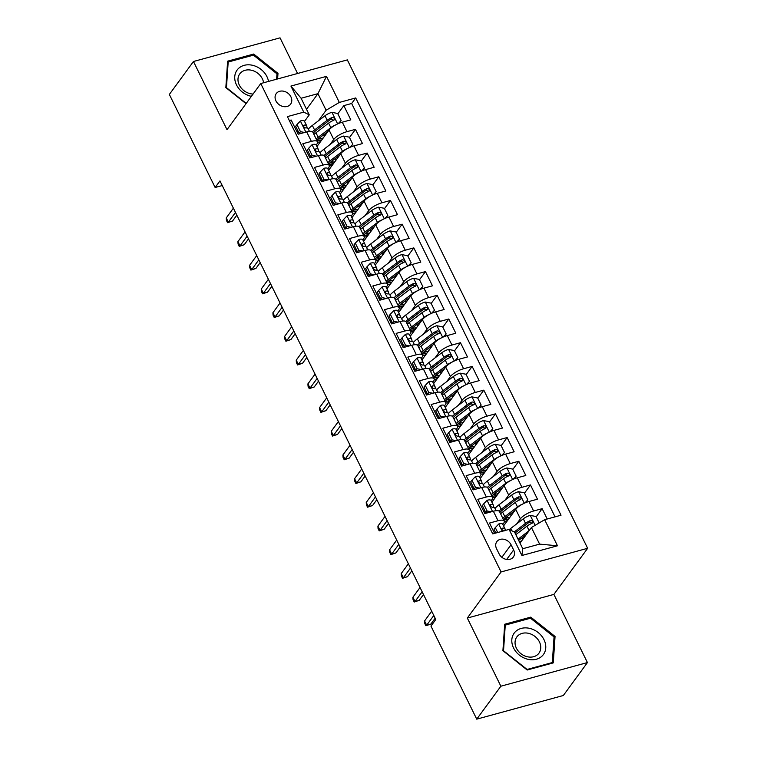 <?xml version="1.0" encoding="UTF-8"?>
<svg xmlns="http://www.w3.org/2000/svg" width="757" height="757" viewBox="0 0 757 757"><rect width="100%" height="100%" fill="white"/><g stroke="black" fill="none" stroke-linecap="round" stroke-linejoin="round"><path stroke-width="1.14" d="M275.945 100.918A8.914 7.229 36.2 0 0 283.127 106.51A8.914 7.229 36.2 0 0 290.622 104.135A8.914 7.229 36.2 0 0 290.915 96.83A8.914 7.229 36.2 0 0 283.733 91.228A8.914 7.229 36.2 0 0 276.239 93.603A8.914 7.229 36.2 0 0 275.945 100.918M297.567 73.495L280.033 37.85L193.461 61.497L169.35 94.436L215.139 187.49L222.246 185.55M587.65 548.295L347.331 59.898L260.758 83.544L501.087 571.942L587.65 548.295L553.887 594.406L467.324 618.053L500.869 686.211L587.432 662.564L553.887 594.406M587.432 662.564L563.322 695.503L476.749 719.15L500.869 686.211M289.306 120.514L291.171 120.013L298.173 134.235L306.708 131.898L311.382 141.389A11.147 3.539 -26.2 0 1 317.524 141.729A11.147 3.539 -26.2 0 1 316.88 144.095L316.171 145.06M311.382 141.389L302.838 143.716L309.84 157.939L318.375 155.611L323.04 165.092A11.147 3.539 -26.2 0 1 329.191 165.442A11.147 3.539 -26.2 0 1 328.547 167.808L327.838 168.773M323.04 165.092L314.505 167.429L321.507 181.652L330.043 179.314L334.708 188.805A11.147 3.539 -26.2 0 1 340.858 189.146A11.147 3.539 -26.2 0 1 340.215 191.512L339.505 192.477M334.708 188.805L326.172 191.133L333.175 205.355L341.71 203.027L346.375 212.509A11.147 3.539 -26.2 0 1 352.516 212.859A11.147 3.539 -26.2 0 1 351.873 215.225L351.172 216.19M346.375 212.509L337.84 214.846L344.832 229.068L353.377 226.731L358.042 236.222A11.147 3.539 -26.2 0 1 364.183 236.572A11.147 3.539 -26.2 0 1 363.54 238.928L362.84 239.893M358.042 236.222L349.507 238.55L356.5 252.772L365.044 250.444L369.709 259.925A11.147 3.539 -26.2 0 1 375.851 260.276A11.147 3.539 -26.2 0 1 375.207 262.641L374.507 263.606M369.709 259.925L361.165 262.263L368.167 276.485L376.712 274.148L381.377 283.638A11.147 3.539 -26.2 0 1 387.518 283.989A11.147 3.539 -26.2 0 1 386.874 286.345L386.174 287.31M381.377 283.638L372.832 285.966L379.834 300.198L388.379 297.861L393.044 307.342A11.147 3.539 -26.2 0 1 399.185 307.692A11.147 3.539 -26.2 0 1 398.542 310.058L397.832 311.023M393.044 307.342L384.499 309.679L391.501 323.901L400.037 321.574L404.711 331.055A11.147 3.539 -26.2 0 1 410.852 331.405A11.147 3.539 -26.2 0 1 410.209 333.771L409.499 334.726M404.711 331.055L396.166 333.383L403.169 347.614L411.704 345.277L416.369 354.759A11.147 3.539 -26.2 0 1 422.52 355.109A11.147 3.539 -26.2 0 1 421.876 357.474L421.166 358.44M416.369 354.759L407.834 357.096L414.836 371.318L423.371 368.99L428.036 378.472A11.147 3.539 -26.2 0 1 434.177 378.822A11.147 3.539 -26.2 0 1 433.543 381.187L432.834 382.143M428.036 378.472L419.501 380.799L426.503 395.031L435.038 392.694L439.703 402.175A11.147 3.539 -26.2 0 1 445.845 402.525A11.147 3.539 -26.2 0 1 445.201 404.891L444.501 405.856M439.703 402.175L431.168 404.512L438.161 418.735L446.706 416.407L451.371 425.888A11.147 3.539 -26.2 0 1 457.512 426.238A11.147 3.539 -26.2 0 1 456.868 428.604L456.168 429.56M451.371 425.888L442.836 428.216L449.828 442.448L458.373 440.11L463.038 449.592A11.147 3.539 -26.2 0 1 469.179 449.942A11.147 3.539 -26.2 0 1 468.536 452.308L467.835 453.273M463.038 449.592L454.493 451.929L461.496 466.151L470.04 463.823L474.705 473.305A11.147 3.539 -26.2 0 1 480.846 473.655A11.147 3.539 -26.2 0 1 480.203 476.021L479.503 476.976M474.705 473.305L466.161 475.633L473.163 489.864L481.698 487.527L486.373 497.008A11.147 3.539 -26.2 0 1 492.514 497.358A11.147 3.539 -26.2 0 1 491.87 499.724L491.161 500.689M486.373 497.008L477.828 499.346L484.83 513.568L493.365 511.24A11.147 3.539 -26.2 0 1 499.516 511.59L504.181 521.071A11.147 3.539 -26.2 0 1 503.537 523.437L502.828 524.393M547.216 518.999L542.135 508.676L536.164 516.842M531.48 523.229L531.121 523.712M503.585 525.926L515.716 509.347A11.147 3.539 -26.2 0 1 528.935 501.522L537.47 499.194L530.468 484.963L524.497 493.129M519.813 499.525L519.463 500.008M491.918 502.213L504.048 485.644A11.147 3.539 153.8 0 1 517.268 477.818L525.803 475.481L518.8 461.259L512.83 469.425M508.146 475.812L507.796 476.295M480.25 478.509L492.381 461.931A11.147 3.539 153.8 0 1 505.6 454.105L514.135 451.778L507.143 437.546L501.162 445.712M496.478 452.109L496.128 452.591M468.583 454.796L480.714 438.227A11.147 3.539 153.8 0 1 493.933 430.402L502.468 428.065L495.475 413.842L489.495 422.009M484.811 428.396L484.461 428.878M456.916 431.093L469.047 414.514A11.147 3.539 153.8 0 1 482.266 406.689L490.81 404.361L483.808 390.129L477.828 398.296M473.144 404.692L472.794 405.175M445.23 407.332A17.695 5.621 153.8 0 0 445.277 407.342L457.379 390.811A11.147 3.539 153.8 0 1 470.599 382.985L479.143 380.648L472.141 366.426L466.161 374.583M461.486 380.979L461.127 381.462M433.581 383.676L445.722 367.098A11.147 3.539 153.8 0 1 458.931 359.272L467.476 356.944L460.474 342.713L454.493 350.879M449.819 357.276L449.459 357.758M421.923 359.963L434.054 343.394A11.147 3.539 153.8 0 1 447.264 335.569L455.809 333.231L448.806 319.009L442.836 327.166M438.152 333.563L437.792 334.045M410.256 336.25L422.387 319.681A11.147 3.539 153.8 0 1 435.606 311.856L444.141 309.518L437.139 295.296L431.168 303.462M426.484 309.859L426.134 310.342M398.589 312.546L410.72 295.978A11.147 3.539 153.8 0 1 423.939 288.143L432.474 285.815L425.472 271.593L419.501 279.749M414.817 286.146L414.467 286.629M386.922 288.833L399.053 272.265A11.147 3.539 153.8 0 1 412.272 264.439L420.807 262.102L413.814 247.88L407.834 256.046M403.15 262.442L402.8 262.925M375.254 265.13L387.385 248.551A11.147 3.539 153.8 0 1 400.604 240.726L409.14 238.398L402.147 224.176L396.166 232.333M391.483 238.729L391.132 239.212M363.587 241.417L375.718 224.848A11.147 3.539 153.8 0 1 388.937 217.022L397.482 214.685L390.48 200.463L384.499 208.629M379.815 215.026L379.465 215.508M351.92 217.713L364.06 201.135A11.147 3.539 153.8 0 1 377.27 193.309L385.815 190.982L378.812 176.76L372.832 184.916M368.157 191.313L367.798 191.795M340.234 193.962A17.695 5.621 153.8 0 0 340.281 193.972L352.393 177.431A11.147 3.539 153.8 0 1 365.603 169.606L374.147 167.269L367.145 153.046L361.174 161.213M356.49 167.609L356.131 168.092M328.595 170.297L340.726 153.718A11.147 3.539 153.8 0 1 353.935 145.893L362.48 143.565L355.478 129.343L349.507 137.5M344.823 143.896L344.463 144.379M309.462 154.229L308.591 155.412M321.129 177.942L320.258 179.125M332.787 201.646L331.926 202.829M344.454 225.359L343.593 226.542M356.121 249.062L355.26 250.245M367.788 272.775L366.927 273.958M379.456 296.489L378.595 297.662M391.123 320.192L390.252 321.375M402.79 343.905L401.92 345.078M414.458 367.609L413.587 368.791M426.115 391.322L425.254 392.495M437.783 415.025L436.921 416.208M449.45 438.738L448.589 439.912M461.117 462.442L460.256 463.625M472.784 486.155L471.923 487.338M484.452 509.858L483.581 511.041M476.749 719.15L430.96 626.096L435.786 619.51L219.965 180.904L215.139 187.49M513.625 549.961L511.051 544.747A8.639 7.002 36.2 0 0 504.096 539.325A8.639 7.002 36.2 0 0 496.829 541.624A8.639 7.002 36.2 0 0 496.554 548.702L499.118 553.916A8.639 7.002 36.2 0 0 506.073 559.338A8.639 7.002 36.2 0 0 513.341 557.038A8.639 7.002 36.2 0 0 513.625 549.961L506.67 559.451M309.263 114.856L303.765 112.14L287.386 116.616L492.712 533.884L509.083 529.408L514.59 532.124L522.756 548.721L539.599 544.122L531.433 527.525L544.652 519.699L561.022 515.224L355.705 97.956L339.325 102.432L326.106 110.257L317.94 93.66L301.097 98.259L309.263 114.856L304.503 121.357M303.765 112.14L290.934 86.061L326.494 76.353L339.325 102.432M544.652 519.699L557.483 545.778L521.914 555.496L509.083 529.408M330.024 144.549L333.723 139.496A11.147 3.539 -26.2 0 1 346.943 131.671L355.478 129.343M309.348 156.936L310.209 155.762M316.899 146.546A17.695 5.621 153.8 0 0 316.946 146.555L329.058 130.015L333.723 139.496M341.691 168.253L345.391 163.209A11.147 3.539 -26.2 0 1 358.61 155.384L367.145 153.046M321.015 180.649L321.876 179.466M353.358 191.966L357.058 186.913A11.147 3.539 -26.2 0 1 370.277 179.087L378.812 176.76M332.673 204.352L333.544 203.179M365.025 215.679L368.725 210.626A11.147 3.539 -26.2 0 1 381.935 202.8L390.48 200.463M344.34 228.065L345.211 226.882M376.693 239.382L380.393 234.329A11.147 3.539 -26.2 0 1 393.602 226.504L402.147 224.176M356.008 251.778L356.878 250.595M388.36 263.095L392.05 258.042A11.147 3.539 -26.2 0 1 405.269 250.217L413.814 247.88M367.675 275.482L368.536 274.299M400.018 286.799L403.718 281.746A11.147 3.539 -26.2 0 1 416.937 273.92L425.472 271.593M379.342 299.195L380.203 298.012M411.685 310.512L415.385 305.459A11.147 3.539 -26.2 0 1 428.604 297.633L437.139 295.296M391.009 322.898L391.871 321.716M423.352 334.216L427.052 329.163A11.147 3.539 -26.2 0 1 440.271 321.337L448.806 319.009M402.677 346.611L403.538 345.429M435.02 357.929L438.719 352.876A11.147 3.539 -26.2 0 1 451.938 345.05L460.474 342.713M414.344 370.315L415.205 369.132M446.687 381.632L450.387 376.579A11.147 3.539 -26.2 0 1 463.596 368.754L472.141 366.426M426.002 394.028L426.872 392.845M458.354 405.345L462.054 400.292A11.147 3.539 -26.2 0 1 475.264 392.467L483.808 390.129M437.669 417.732L438.54 416.549M470.021 429.049L473.712 423.996A11.147 3.539 -26.2 0 1 486.931 416.17L495.475 413.842M449.336 441.445L450.197 440.262M481.689 452.762L485.379 447.709A11.147 3.539 -26.2 0 1 498.598 439.883L507.143 437.546M461.004 465.148L461.865 463.965M493.346 476.465L497.046 471.412A11.147 3.539 -26.2 0 1 510.265 463.587L518.8 461.259M472.671 488.861L473.532 487.678M505.014 500.178L508.713 495.125A11.147 3.539 -26.2 0 1 521.933 487.3L530.468 484.963M484.338 512.565L485.199 511.382M516.681 523.882L520.381 518.829A11.147 3.539 -26.2 0 1 533.6 511.003L542.135 508.676M555.051 516.861L351.655 103.491L343.81 105.63L337.84 113.796M329.058 130.015A11.147 3.539 153.8 0 1 342.278 122.189L350.813 119.852L343.81 105.63M494.576 533.373L489.495 523.049L498.03 520.721A11.147 3.539 -26.2 0 1 504.181 521.071M297.794 130.526L296.924 131.709M520.002 543.138L531.433 527.525M193.461 61.497L227.005 129.655L260.758 83.544M467.324 618.053L501.087 571.942M306.519 109.273L317.94 93.66L326.494 76.353M318.356 120.836L326.106 110.257M333.156 120.193L332.806 120.675M507.199 520.977L506.49 519.529M495.532 497.264L494.823 495.816M492.514 497.358L487.849 487.877A11.147 3.539 153.8 0 0 481.698 487.527M483.874 473.56L483.155 472.113M480.846 473.655L476.181 464.173A11.147 3.539 153.8 0 0 470.04 463.823M472.207 449.847L471.488 448.399M469.179 449.942L464.514 440.46A11.147 3.539 153.8 0 0 458.373 440.11M460.54 426.144L459.821 424.696M457.512 426.238L452.847 416.747A11.147 3.539 153.8 0 0 446.706 416.407M448.873 402.431L448.163 400.983M445.845 402.525L441.18 393.044A11.147 3.539 153.8 0 0 435.038 392.694M437.205 378.727L436.496 377.279M434.177 378.822L429.512 369.331A11.147 3.539 153.8 0 0 423.371 368.99M425.538 355.014L424.828 353.566M422.52 355.109L417.845 345.627A11.147 3.539 153.8 0 0 411.704 345.277M413.871 331.311L413.161 329.863M410.852 331.405L406.187 321.914A11.147 3.539 153.8 0 0 400.037 321.574M402.204 307.597L401.494 306.15M399.185 307.692L394.52 298.211A11.147 3.539 153.8 0 0 388.379 297.861M390.546 283.894L389.827 282.446M387.518 283.989L382.853 274.498A11.147 3.539 153.8 0 0 376.712 274.148M378.878 260.181L378.159 258.733M375.851 260.276L371.185 250.794A11.147 3.539 153.8 0 0 365.044 250.444M367.211 236.477L366.502 235.03M364.183 236.572L359.518 227.081A11.147 3.539 153.8 0 0 353.377 226.731M355.544 212.764L354.834 211.317M352.516 212.859L347.851 203.378A11.147 3.539 153.8 0 0 341.71 203.027M343.877 189.061L343.167 187.613M340.858 189.146L336.184 179.664A11.147 3.539 153.8 0 0 330.043 179.314M332.209 165.348L331.5 163.9M329.191 165.442L324.516 155.961A11.147 3.539 153.8 0 0 318.375 155.611M320.542 141.644L319.833 140.196M351.655 103.491L355.705 97.956M317.524 141.729L312.859 132.248A11.147 3.539 153.8 0 0 306.708 131.898M522.756 548.721L521.914 555.496M539.599 544.122L557.483 545.778M290.934 86.061L301.097 98.259M555.051 636.448L530.761 617.135L504.692 624.251L502.913 650.689L527.203 670.011L553.272 662.886L555.051 636.448L553.982 637.905M277.611 78.946L277.98 73.372L253.69 54.05L227.62 61.175L225.841 87.613L246.034 103.671M529.824 618.403L530.761 617.135M252.762 55.327L253.69 54.05M276.911 74.829L277.98 73.372M497.699 532.521L495.286 527.61L498.797 523.967A7.381 2.347 -26.2 0 1 502.752 524.232L504.966 528.736A7.381 2.347 153.8 0 0 502.648 528.149L502.08 528.481M495.286 527.61L494.028 529.323L495.844 533.032M505.345 530.43L505.023 528.916A7.381 2.347 153.8 0 0 504.966 528.736M501.891 529.19L502.648 528.149C501.465 529.38 501.938 530.326 504.048 530.998M433.799 615.479L426.674 625.216L430.884 624.071L425.888 625.727L426.674 625.216L424.573 620.948L431.708 611.211M430.884 624.071L435.161 618.232M425.888 625.727L424.724 623.361L424.573 620.948M539.164 522.945L535.994 516.492L530.146 515.403A7.381 2.347 153.8 0 0 523.314 518.81L510.682 528.481A21.319 6.766 153.8 0 0 509.347 529.54M529.115 530.685L518.043 539.164M526.323 534.499L518.668 540.366A17.695 5.621 153.8 0 0 518.649 540.375M519.236 541.567A8.781 2.791 -26.2 0 1 521.441 541.16M515.025 533.023A17.695 5.621 -26.2 0 1 515.053 533.013L527.686 523.342A3.766 1.192 -26.2 0 1 529.096 522.444L531.196 522.794M515.829 534.65L526.929 526.153A7.381 2.347 -26.2 0 1 531.887 523.39C533.382 521.743 532.919 520.788 530.487 520.551A7.381 2.347 153.8 0 0 525.528 523.314L514.24 531.953M531.887 523.39L532.616 522.85M513.577 647.992A18.111 14.676 36.2 0 0 536.372 659.243A18.111 14.676 36.2 0 0 543.999 639.684A18.111 14.676 36.2 0 0 521.204 628.424A18.111 14.676 36.2 0 0 513.577 647.992M516.397 648.181A13.711 11.109 36.2 0 0 527.44 656.783A13.711 11.109 36.2 0 0 538.975 653.14A13.711 11.109 36.2 0 0 539.419 641.889A13.711 11.109 36.2 0 0 528.377 633.287A13.711 11.109 36.2 0 0 516.842 636.93A13.711 11.109 36.2 0 0 516.397 648.181M530.515 618.214L554.048 636.93L552.326 662.555L527.071 669.453L503.528 650.736L505.25 625.112L530.515 618.214M551.777 663.293L552.326 662.555M504.569 626.048L505.25 625.112M268.508 81.434A18.111 14.676 36.2 0 0 252.753 65.339A18.111 14.676 36.2 0 0 234.755 76.646A18.111 14.676 36.2 0 0 250.681 96.177A18.111 14.676 36.2 0 0 251.4 96.338M263.597 82.768A13.711 11.109 36.2 0 0 251.627 70.278A13.711 11.109 36.2 0 0 239.78 73.855A13.711 11.109 36.2 0 0 250.056 93.631A13.711 11.109 36.2 0 0 253.084 94.038M227.497 62.973L228.179 62.036L253.444 55.138L276.977 73.855L276.617 79.211M246.243 103.387L226.457 87.661L228.179 62.036M483.619 503.907L482.36 505.619L485.862 512.735L487.12 511.022L483.619 503.907L487.129 500.254A7.381 2.347 -26.2 0 1 491.085 500.519L493.299 505.023A7.381 2.347 153.8 0 0 490.981 504.446L490.413 504.777M487.12 511.022L491.302 511.798M487.073 512.953L485.862 512.735M493.81 507.313L493.356 505.203A7.381 2.347 153.8 0 0 493.299 505.023M490.224 505.487L490.981 504.446C489.798 505.667 490.271 506.613 492.381 507.294A7.381 2.347 -26.2 0 1 494.7 507.871L496.09 510.701M422.141 591.775L415.006 601.512L419.217 600.358L414.221 602.023L415.006 601.512L412.906 597.245L420.04 587.508M419.217 600.358L423.494 594.519M414.221 602.023L413.057 599.648L412.906 597.245M471.952 480.193L470.693 481.906L474.194 489.022L475.453 487.309L471.952 480.193L475.462 476.55A7.381 2.347 -26.2 0 1 479.418 476.815L481.632 481.32A7.381 2.347 153.8 0 0 479.313 480.733L478.746 481.064M475.453 487.309L479.635 488.095M475.405 489.249L474.194 489.022M482.143 483.609L481.698 481.499A7.381 2.347 153.8 0 0 481.632 481.32M478.556 481.774L479.313 480.733C478.14 481.963 478.604 482.909 480.714 483.581A7.381 2.347 -26.2 0 1 483.032 484.158L484.423 486.997M410.474 568.062L403.339 577.799L407.55 576.654L402.554 578.31L403.339 577.799L401.238 573.532L408.373 563.795M407.55 576.654L411.827 570.816M402.554 578.31L401.39 575.945L401.238 573.532M460.284 456.49L459.026 458.203L462.527 465.318L463.786 463.606L460.284 456.49L463.795 452.837A7.381 2.347 -26.2 0 1 467.75 453.102L469.965 457.607A7.381 2.347 153.8 0 0 467.646 457.029L467.078 457.36M463.786 463.606L467.968 464.382M463.738 465.536L462.527 465.318M470.476 459.896L470.031 457.786A7.381 2.347 153.8 0 0 469.965 457.607M466.889 458.07L467.646 457.029C466.473 458.25 466.937 459.196 469.047 459.877A7.381 2.347 -26.2 0 1 471.365 460.455L472.756 463.284M398.807 544.359L391.672 554.096L395.883 552.941L390.886 554.607L391.672 554.096L389.571 549.828L396.706 540.091M395.883 552.941L400.16 547.103M390.886 554.607L389.723 552.232L389.571 549.828M448.617 432.777L447.368 434.49L450.86 441.605L452.118 439.893L448.617 432.777L452.128 429.134A7.381 2.347 -26.2 0 1 456.083 429.399L458.297 433.903A7.381 2.347 153.8 0 0 455.979 433.316L455.411 433.647M452.118 439.893L456.301 440.678M452.071 441.833L450.86 441.605M458.808 436.193L458.363 434.083A7.381 2.347 153.8 0 0 458.297 433.903M455.222 434.357L455.979 433.316C454.806 434.546 455.269 435.493 457.379 436.164A7.381 2.347 -26.2 0 1 459.698 436.742L461.098 439.58M387.139 520.646L380.005 530.383L384.215 529.238L379.219 530.894L380.005 530.383L377.904 526.115L385.039 516.378M384.215 529.238L388.492 523.399M379.219 530.894L378.055 528.528L377.904 526.115M524.847 502.998L527.828 499.904L524.327 492.788L518.479 491.69A7.381 2.347 153.8 0 0 511.647 495.097L499.014 504.768A21.319 6.766 153.8 0 0 494.964 508.401M522.264 504.257A7.381 2.347 153.8 0 0 517.485 506.953L504.843 516.624A21.319 6.766 153.8 0 0 502.809 518.29M514.656 510.786L507.001 516.653A17.695 5.621 153.8 0 0 503.537 519.775M527.828 499.904L525.519 502.705M508.373 519.378A5.157 1.637 153.8 0 0 506.244 519.586A21.319 6.766 153.8 0 1 503.736 520.173M506.963 516.681L507.55 517.864A8.781 2.791 -26.2 0 1 509.783 517.457M500.595 513.785A21.319 6.766 -26.2 0 1 502.629 512.12L515.262 502.449A7.381 2.347 -26.2 0 1 520.22 499.686C521.715 498.03 521.251 497.084 518.819 496.838A7.381 2.347 153.8 0 0 513.861 499.601L501.229 509.272A21.319 6.766 153.8 0 0 499.043 511.079M507.55 517.864A17.695 5.621 -26.2 0 1 504.843 518.46M499.923 512.423A17.695 5.621 -26.2 0 1 503.386 509.3L516.019 499.629A3.766 1.192 -26.2 0 1 517.438 498.74L519.529 499.081M504.294 521.545A17.695 5.621 153.8 0 0 507.076 521.147M520.22 499.686L520.948 499.147M513.18 479.285L516.16 476.191L512.659 469.075L506.812 467.987A7.381 2.347 153.8 0 0 499.98 471.393L487.347 481.064A21.319 6.766 153.8 0 0 483.297 484.698M510.606 480.553A7.381 2.347 153.8 0 0 505.818 483.24L493.176 492.921A21.319 6.766 153.8 0 0 491.142 494.586M502.998 487.082L495.333 492.949A17.695 5.621 153.8 0 0 491.87 496.062M516.16 476.191L513.852 479.001M496.706 495.665A5.157 1.637 153.8 0 0 494.576 495.882A21.319 6.766 153.8 0 1 492.069 496.46M495.296 492.968L495.882 494.151A8.781 2.791 -26.2 0 1 498.115 493.744M488.927 490.082A21.319 6.766 -26.2 0 1 490.962 488.416L503.604 478.736A7.381 2.347 -26.2 0 1 508.553 475.973C510.048 474.327 509.584 473.371 507.152 473.134A7.381 2.347 153.8 0 0 502.203 475.898L489.561 485.568A21.319 6.766 153.8 0 0 487.376 487.366M495.882 494.151A17.695 5.621 -26.2 0 1 493.176 494.747M488.256 488.719A17.695 5.621 -26.2 0 1 491.719 485.597L504.351 475.926A3.766 1.192 -26.2 0 1 505.771 475.027L507.862 475.377M492.627 497.832A17.695 5.621 153.8 0 0 495.409 497.444M508.553 475.973L509.281 475.434M501.513 455.582L504.493 452.478L500.992 445.371L495.144 444.274A7.381 2.347 153.8 0 0 488.312 447.68L475.68 457.351A21.319 6.766 153.8 0 0 471.63 460.985M498.939 456.84A7.381 2.347 153.8 0 0 494.151 459.537L481.518 469.208A21.319 6.766 153.8 0 0 479.484 470.873M491.331 463.369L483.666 469.236A17.695 5.621 153.8 0 0 480.212 472.359M504.493 452.478L502.184 455.288M485.038 471.961A5.157 1.637 153.8 0 0 482.919 472.169A21.319 6.766 153.8 0 1 480.402 472.756M483.638 469.264L484.215 470.447A8.781 2.791 -26.2 0 1 486.448 470.04M477.26 466.369A21.319 6.766 -26.2 0 1 479.295 464.703L491.936 455.033A7.381 2.347 -26.2 0 1 496.885 452.27C498.38 450.614 497.917 449.667 495.494 449.421A7.381 2.347 153.8 0 0 490.536 452.184L477.894 461.855A21.319 6.766 153.8 0 0 475.708 463.663M484.215 470.447A17.695 5.621 -26.2 0 1 481.509 471.043M476.588 465.006A17.695 5.621 -26.2 0 1 480.052 461.884L492.684 452.213A3.766 1.192 -26.2 0 1 494.103 451.323L496.195 451.664M480.969 474.128A17.695 5.621 153.8 0 0 483.742 473.731M496.885 452.27L497.614 451.73M489.845 431.868L492.826 428.774L489.325 421.658L483.477 420.57A7.381 2.347 153.8 0 0 476.655 423.977L464.013 433.647A21.319 6.766 153.8 0 0 459.963 437.281M487.271 433.136A7.381 2.347 153.8 0 0 482.483 435.824L469.851 445.504A21.319 6.766 153.8 0 0 467.817 447.169M479.664 439.666L471.999 445.523A17.695 5.621 153.8 0 0 468.545 448.646M492.826 428.774L490.517 431.585M473.371 448.248A5.157 1.637 153.8 0 0 471.251 448.466A21.319 6.766 153.8 0 1 468.734 449.043M471.971 445.551L472.548 446.734A8.781 2.791 -26.2 0 1 474.781 446.327M465.593 442.665A21.319 6.766 -26.2 0 1 467.627 441L480.269 431.32A7.381 2.347 -26.2 0 1 485.228 428.557C486.723 426.901 486.249 425.954 483.827 425.718A7.381 2.347 153.8 0 0 478.869 428.481L466.227 438.152A21.319 6.766 153.8 0 0 464.041 439.949M472.548 446.734A17.695 5.621 -26.2 0 1 469.851 447.33M464.93 441.303A17.695 5.621 -26.2 0 1 468.384 438.18L481.026 428.5A3.766 1.192 -26.2 0 1 482.436 427.61L484.537 427.96M469.302 450.415A17.695 5.621 153.8 0 0 472.075 450.027M485.228 428.557L485.947 428.017M436.95 409.073L435.701 410.786L439.202 417.902L440.451 416.189L436.95 409.073L440.46 405.421A7.381 2.347 -26.2 0 1 444.416 405.686L446.63 410.19A7.381 2.347 153.8 0 0 444.321 409.613L443.744 409.944M440.451 416.189L444.643 416.965M440.404 418.119L439.202 417.902M447.141 412.48L446.696 410.37A7.381 2.347 153.8 0 0 446.63 410.19M443.555 410.654L444.321 409.613C443.138 410.833 443.602 411.78 445.712 412.461A7.381 2.347 -26.2 0 1 448.03 413.038L449.431 415.867M375.472 496.933L368.347 506.679L372.558 505.525L367.561 507.19L368.347 506.679L366.246 502.411L373.371 492.665M372.558 505.525L376.825 499.686M367.561 507.19L366.388 504.815L366.246 502.411M478.178 408.165L481.159 405.061L477.658 397.955L471.819 396.857A7.381 2.347 153.8 0 0 464.987 400.264L452.345 409.934A21.319 6.766 153.8 0 0 448.295 413.568M475.604 409.423A7.381 2.347 153.8 0 0 470.816 412.12L458.184 421.791A21.319 6.766 153.8 0 0 456.149 423.456M467.996 415.953L460.332 421.819A17.695 5.621 153.8 0 0 456.878 424.942M481.159 405.061L478.85 407.872M461.713 424.545A5.157 1.637 153.8 0 0 459.584 424.753A21.319 6.766 153.8 0 1 457.067 425.339M460.303 421.848L460.881 423.031A8.781 2.791 -26.2 0 1 463.114 422.624M453.935 418.952A21.319 6.766 -26.2 0 1 455.969 417.287L468.602 407.616A7.381 2.347 -26.2 0 1 473.56 404.853C475.055 403.197 474.582 402.251 472.16 402.005A7.381 2.347 153.8 0 0 467.201 404.768L454.569 414.439A21.319 6.766 153.8 0 0 452.383 416.246M460.881 423.031A17.695 5.621 -26.2 0 1 458.184 423.627M453.263 417.59A17.695 5.621 -26.2 0 1 456.717 414.467L469.359 404.796A3.766 1.192 -26.2 0 1 470.769 403.907L472.87 404.247M457.635 426.711A17.695 5.621 153.8 0 0 460.407 426.314M473.56 404.853L474.289 404.314M425.283 385.36L424.034 387.073L427.535 394.189L428.784 392.476L425.283 385.36L428.803 381.717A7.381 2.347 -26.2 0 1 432.749 381.982L434.972 386.486A7.381 2.347 153.8 0 0 432.654 385.9L432.077 386.231M428.784 392.476L432.976 393.262M428.736 394.416L427.535 394.189M435.474 388.776L435.029 386.666A7.381 2.347 153.8 0 0 434.972 386.486M431.887 386.941L432.654 385.9C431.471 387.13 431.935 388.076 434.054 388.748A7.381 2.347 -26.2 0 1 436.363 389.325L437.764 392.164M363.805 473.229L356.679 482.966L360.89 481.821L355.894 483.477L356.679 482.966L354.579 478.698L361.704 468.962M360.89 481.821L365.158 475.983M355.894 483.477L354.721 481.111L354.579 478.698M466.511 384.452L469.491 381.358L466 374.242L460.152 373.154A7.381 2.347 153.8 0 0 453.32 376.56L440.688 386.231A21.319 6.766 153.8 0 0 436.628 389.864M463.937 385.72A7.381 2.347 153.8 0 0 459.149 388.407L446.516 398.087A21.319 6.766 153.8 0 0 444.482 399.753M456.329 392.249L448.674 398.106A17.695 5.621 153.8 0 0 445.211 401.229M469.491 381.358L467.183 384.168M450.046 400.832A5.157 1.637 153.8 0 0 447.917 401.049A21.319 6.766 153.8 0 1 445.409 401.626M448.636 398.135L449.223 399.317A8.781 2.791 -26.2 0 1 451.446 398.911M442.268 395.249A21.319 6.766 -26.2 0 1 444.302 393.583L456.935 383.903A7.381 2.347 -26.2 0 1 461.893 381.14C463.388 379.484 462.924 378.538 460.493 378.301A7.381 2.347 153.8 0 0 455.534 381.064L442.902 390.735A21.319 6.766 153.8 0 0 440.716 392.533M449.223 399.317A17.695 5.621 -26.2 0 1 446.516 399.914M441.596 393.886A17.695 5.621 -26.2 0 1 445.05 390.763L457.692 381.083A3.766 1.192 -26.2 0 1 459.102 380.194L461.202 380.544M445.968 402.998A17.695 5.621 153.8 0 0 448.75 402.61M461.893 381.14L462.622 380.601M413.615 361.657L412.366 363.369L415.867 370.476L417.116 368.763L413.615 361.657L417.135 358.004A7.381 2.347 -26.2 0 1 421.081 358.269L423.305 362.773A7.381 2.347 153.8 0 0 420.987 362.196L420.409 362.527M417.116 368.763L421.308 369.548M417.079 370.703L415.867 370.476M423.816 365.063L423.362 362.953A7.381 2.347 153.8 0 0 423.305 362.773M420.22 363.237L420.987 362.196C419.804 363.417 420.277 364.363 422.387 365.035A7.381 2.347 -26.2 0 1 424.705 365.622L426.096 368.451M352.137 449.516L345.012 459.262L349.223 458.108L344.227 459.773L345.012 459.262L342.912 454.995L350.037 445.248M349.223 458.108L353.5 452.27M344.227 459.773L343.063 457.398L342.912 454.995M454.853 360.748L457.834 357.645L454.332 350.538L448.485 349.441A7.381 2.347 153.8 0 0 441.653 352.847L429.02 362.518A21.319 6.766 153.8 0 0 424.961 366.151M452.27 362.007A7.381 2.347 153.8 0 0 447.482 364.704L434.849 374.374A21.319 6.766 153.8 0 0 432.815 376.04M444.662 368.536L437.007 374.403A17.695 5.621 153.8 0 0 433.543 377.525M457.834 357.645L455.525 360.455M438.379 377.128A5.157 1.637 153.8 0 0 436.25 377.336A21.319 6.766 153.8 0 1 433.742 377.923M436.969 374.431L437.555 375.614A8.781 2.791 -26.2 0 1 439.779 375.207M430.601 371.536A21.319 6.766 -26.2 0 1 432.635 369.87L445.267 360.2A7.381 2.347 -26.2 0 1 450.226 357.436C451.721 355.781 451.257 354.834 448.825 354.588A7.381 2.347 153.8 0 0 443.867 357.351L431.235 367.022A21.319 6.766 153.8 0 0 429.049 368.829M437.555 375.614A17.695 5.621 -26.2 0 1 434.849 376.21M429.929 370.173A17.695 5.621 -26.2 0 1 433.392 367.05L446.024 357.38A3.766 1.192 -26.2 0 1 447.434 356.49L449.535 356.831M434.3 379.295A17.695 5.621 153.8 0 0 437.082 378.897M450.226 357.436L450.954 356.897M401.958 337.944L400.699 339.656L404.2 346.772L405.449 345.06L401.958 337.944L405.468 334.301A7.381 2.347 -26.2 0 1 409.423 334.556L411.638 339.07A7.381 2.347 153.8 0 0 409.319 338.483L408.752 338.814M405.449 345.06L409.641 345.845M405.411 346.999L404.2 346.772M412.149 341.36L411.694 339.24A7.381 2.347 153.8 0 0 411.638 339.07M408.562 339.524L409.319 338.483C408.137 339.713 408.61 340.659 410.72 341.331A7.381 2.347 -26.2 0 1 413.038 341.909L414.429 344.747M340.48 425.812L333.345 435.549L337.556 434.404L332.56 436.06L333.345 435.549L331.244 431.282L338.379 421.545M337.556 434.404L341.833 428.566M332.56 436.06L331.396 433.685L331.244 431.282M443.186 337.035L446.166 333.941L442.665 326.825L436.817 325.737A7.381 2.347 153.8 0 0 429.985 329.144L417.353 338.814A21.319 6.766 153.8 0 0 413.303 342.448M440.602 338.303A7.381 2.347 153.8 0 0 435.824 340.991L423.182 350.671A21.319 6.766 153.8 0 0 421.147 352.336M432.995 344.832L425.339 350.69A17.695 5.621 153.8 0 0 421.876 353.812M446.166 333.941L443.857 336.751M426.711 353.415A5.157 1.637 153.8 0 0 424.582 353.633A21.319 6.766 153.8 0 1 422.075 354.21M425.302 350.718L425.888 351.901A8.781 2.791 -26.2 0 1 428.121 351.494M418.933 347.832A21.319 6.766 -26.2 0 1 420.968 346.157L433.6 336.487A7.381 2.347 -26.2 0 1 438.558 333.723C440.054 332.068 439.59 331.121 437.158 330.885A7.381 2.347 153.8 0 0 432.2 333.648L419.567 343.318A21.319 6.766 153.8 0 0 417.381 345.116M425.888 351.901A17.695 5.621 -26.2 0 1 423.182 352.497M418.261 346.469A17.695 5.621 -26.2 0 1 421.725 343.347L434.357 333.667A3.766 1.192 -26.2 0 1 435.777 332.777L437.868 333.127M422.633 355.582A17.695 5.621 153.8 0 0 425.415 355.194M438.558 333.723L439.287 333.184M390.29 314.24L389.032 315.953L392.533 323.059L393.791 321.347L390.29 314.24L393.801 310.588A7.381 2.347 -26.2 0 1 397.756 310.853L399.97 315.357A7.381 2.347 153.8 0 0 397.652 314.78L397.084 315.111M393.791 321.347L397.974 322.132M393.744 323.286L392.533 323.059M400.481 317.647L400.027 315.537A7.381 2.347 153.8 0 0 399.97 315.357M396.895 315.811L397.652 314.78C396.469 316 396.942 316.946 399.053 317.618A7.381 2.347 -26.2 0 1 401.371 318.205L402.762 321.034M328.812 402.099L321.678 411.846L325.888 410.691L320.892 412.357L321.678 411.846L319.577 407.578L326.712 397.832M325.888 410.691L330.166 404.853M320.892 412.357L319.728 409.982L319.577 407.578M431.518 313.322L434.499 310.228L430.998 303.122L425.15 302.024A7.381 2.347 153.8 0 0 418.318 305.431L405.686 315.101A21.319 6.766 153.8 0 0 401.636 318.735M428.945 314.59A7.381 2.347 153.8 0 0 424.157 317.287L411.515 326.958A21.319 6.766 153.8 0 0 409.48 328.623M421.337 321.119L413.672 326.986A17.695 5.621 153.8 0 0 410.209 330.109M434.499 310.228L432.19 313.038M415.044 329.711A5.157 1.637 153.8 0 0 412.915 329.92A21.319 6.766 153.8 0 1 410.408 330.506M413.634 327.015L414.221 328.197A8.781 2.791 -26.2 0 1 416.454 327.79M407.266 324.119A21.319 6.766 -26.2 0 1 409.3 322.454L421.933 312.783A7.381 2.347 -26.2 0 1 426.891 310.02C428.386 308.364 427.923 307.418 425.491 307.172A7.381 2.347 153.8 0 0 420.542 309.935L407.9 319.605A21.319 6.766 153.8 0 0 405.714 321.413M414.221 328.197A17.695 5.621 -26.2 0 1 411.515 328.793M406.594 322.756A17.695 5.621 -26.2 0 1 410.057 319.634L422.69 309.963A3.766 1.192 -26.2 0 1 424.109 309.064L426.2 309.414M410.966 331.878A17.695 5.621 153.8 0 0 413.748 331.481M426.891 310.02L427.62 309.481M378.623 290.527L377.365 292.24L380.866 299.356L382.124 297.643L378.623 290.527L382.134 286.884A7.381 2.347 -26.2 0 1 386.089 287.14L388.303 291.644A7.381 2.347 153.8 0 0 385.985 291.067L385.417 291.398M382.124 297.643L386.307 298.428M382.077 299.583L380.866 299.356M388.814 293.943L388.369 291.823A7.381 2.347 153.8 0 0 388.303 291.644M385.228 292.107L385.985 291.067C384.811 292.297 385.275 293.243 387.385 293.915A7.381 2.347 -26.2 0 1 389.704 294.492L391.095 297.331M317.145 378.396L310.01 388.133L314.221 386.988L309.225 388.644L310.01 388.133L307.91 383.865L315.044 374.128M314.221 386.988L318.498 381.15M309.225 388.644L308.061 386.269L307.91 383.865M419.851 289.619L422.832 286.525L419.331 279.409L413.483 278.321A7.381 2.347 153.8 0 0 406.651 281.718L394.019 291.398A21.319 6.766 153.8 0 0 389.969 295.031M417.277 290.887A7.381 2.347 153.8 0 0 412.489 293.574L399.847 303.245A21.319 6.766 153.8 0 0 397.813 304.92M409.669 297.416L402.005 303.273A17.695 5.621 153.8 0 0 398.551 306.396M422.832 286.525L420.523 289.335M403.377 305.998A5.157 1.637 153.8 0 0 401.248 306.216A21.319 6.766 153.8 0 1 398.74 306.793M401.967 303.302L402.554 304.484A8.781 2.791 -26.2 0 1 404.787 304.077M395.599 300.415A21.319 6.766 -26.2 0 1 397.633 298.741L410.275 289.07A7.381 2.347 -26.2 0 1 415.224 286.307C416.719 284.651 416.255 283.705 413.824 283.468A7.381 2.347 153.8 0 0 408.875 286.231L396.233 295.902A21.319 6.766 153.8 0 0 394.047 297.7M402.554 304.484A17.695 5.621 -26.2 0 1 399.847 305.08M394.927 299.043A17.695 5.621 -26.2 0 1 398.39 295.93L411.023 286.25A3.766 1.192 -26.2 0 1 412.442 285.361L414.533 285.711M399.299 308.165A17.695 5.621 153.8 0 0 402.081 307.777M415.224 286.307L415.953 285.767M366.956 266.824L365.707 268.536L369.198 275.643L370.457 273.93L366.956 266.824L370.466 263.171A7.381 2.347 -26.2 0 1 374.422 263.436L376.636 267.94A7.381 2.347 153.8 0 0 374.318 267.363L373.75 267.685M370.457 273.93L374.639 274.715M370.41 275.87L369.198 275.643M377.147 270.23L376.702 268.12A7.381 2.347 153.8 0 0 376.636 267.94M373.561 268.394L374.318 267.363C373.144 268.584 373.608 269.53 375.718 270.202A7.381 2.347 -26.2 0 1 378.036 270.788L379.427 273.618M305.478 354.683L298.343 364.429L302.554 363.275L297.558 364.931L298.343 364.429L296.242 360.162L303.377 350.415M302.554 363.275L306.831 357.436M297.558 364.931L296.394 362.565L296.242 360.162M408.184 265.906L411.165 262.811L407.663 255.705L401.816 254.607A7.381 2.347 153.8 0 0 394.993 258.014L382.351 267.685A21.319 6.766 153.8 0 0 378.301 271.318M405.61 267.174A7.381 2.347 153.8 0 0 400.822 269.87L388.19 279.541A21.319 6.766 153.8 0 0 386.155 281.207M398.002 273.703L390.338 279.57A17.695 5.621 153.8 0 0 386.884 282.692M411.165 262.811L408.856 265.622M391.71 282.295A5.157 1.637 153.8 0 0 389.59 282.503A21.319 6.766 153.8 0 1 387.073 283.09M390.309 279.598L390.886 280.781A8.781 2.791 -26.2 0 1 393.12 280.374M383.931 276.702A21.319 6.766 -26.2 0 1 385.966 275.037L398.608 265.366A7.381 2.347 -26.2 0 1 403.566 262.603C405.052 260.947 404.588 260.001 402.166 259.755A7.381 2.347 153.8 0 0 397.207 262.518L384.565 272.189A21.319 6.766 153.8 0 0 382.38 273.996M390.886 280.781A17.695 5.621 -26.2 0 1 388.18 281.377M383.26 275.34A17.695 5.621 -26.2 0 1 386.723 272.217L399.355 262.547A3.766 1.192 -26.2 0 1 400.775 261.648L402.866 261.998M387.641 284.462A17.695 5.621 153.8 0 0 390.413 284.064M403.566 262.603L404.285 262.064M355.288 243.111L354.039 244.823L357.531 251.939L358.79 250.226L355.288 243.111L358.799 239.467A7.381 2.347 -26.2 0 1 362.754 239.723L364.969 244.227A7.381 2.347 153.8 0 0 362.65 243.65L362.083 243.981M358.79 250.226L362.972 251.012M358.742 252.166L357.531 251.939M365.48 246.517L365.035 244.407A7.381 2.347 153.8 0 0 364.969 244.227M361.893 244.691L362.65 243.65C361.477 244.88 361.941 245.826 364.051 246.498A7.381 2.347 -26.2 0 1 366.369 247.075L367.77 249.914M293.811 330.979L286.676 340.716L290.896 339.571L285.9 341.227L286.676 340.716L284.585 336.449L291.71 326.712M290.896 339.571L295.164 333.733M285.9 341.227L284.727 338.852L284.585 336.449M396.517 242.202L399.497 239.108L395.996 231.992L390.148 230.904A7.381 2.347 153.8 0 0 383.326 234.301L370.684 243.981A21.319 6.766 153.8 0 0 366.634 247.615M393.943 243.47A7.381 2.347 153.8 0 0 389.155 246.157L376.522 255.828A21.319 6.766 153.8 0 0 374.488 257.503M386.335 249.999L378.67 255.857A17.695 5.621 153.8 0 0 375.217 258.979M399.497 239.108L397.188 241.918M380.042 258.582A5.157 1.637 153.8 0 0 377.923 258.799A21.319 6.766 153.8 0 1 375.406 259.377M378.642 255.885L379.219 257.068A8.781 2.791 -26.2 0 1 381.452 256.661M372.264 252.999A21.319 6.766 -26.2 0 1 374.299 251.324L386.941 241.653A7.381 2.347 -26.2 0 1 391.899 238.89C393.394 237.234 392.921 236.288 390.498 236.052A7.381 2.347 153.8 0 0 385.54 238.805L372.908 248.485A21.319 6.766 153.8 0 0 370.712 250.283M379.219 257.068A17.695 5.621 -26.2 0 1 376.522 257.664M371.602 251.627A17.695 5.621 -26.2 0 1 375.056 248.514L387.698 238.834A3.766 1.192 -26.2 0 1 389.107 237.944L391.208 238.294M375.974 260.749A17.695 5.621 153.8 0 0 378.746 260.351M391.899 238.89L392.618 238.351M384.849 218.489L387.83 215.395L384.329 208.289L378.491 207.191A7.381 2.347 153.8 0 0 371.659 210.597L359.017 220.268A21.319 6.766 153.8 0 0 354.967 223.902M382.276 219.757A7.381 2.347 153.8 0 0 377.488 222.454L364.855 232.125A21.319 6.766 153.8 0 0 362.821 233.79M374.668 226.286L367.013 232.153A17.695 5.621 153.8 0 0 363.549 235.276M387.83 215.395L385.521 218.205M368.385 234.878A5.157 1.637 153.8 0 0 366.256 235.086A21.319 6.766 153.8 0 1 363.748 235.673M366.975 232.181L367.552 233.364A8.781 2.791 -26.2 0 1 369.785 232.957M360.606 229.286A21.319 6.766 -26.2 0 1 362.641 227.62L375.273 217.95A7.381 2.347 -26.2 0 1 380.232 215.187C381.727 213.531 381.254 212.585 378.831 212.339A7.381 2.347 153.8 0 0 373.873 215.102L361.24 224.772A21.319 6.766 153.8 0 0 359.055 226.58M367.552 233.364A17.695 5.621 -26.2 0 1 364.855 233.96M359.935 227.923A17.695 5.621 -26.2 0 1 363.388 224.801L376.03 215.13A3.766 1.192 -26.2 0 1 377.44 214.231L379.541 214.581M364.306 237.036A17.695 5.621 153.8 0 0 367.079 236.648M380.232 215.187L380.96 214.638M373.192 194.786L376.163 191.691L372.671 184.576L366.823 183.487A7.381 2.347 153.8 0 0 359.991 186.884L347.359 196.565A21.319 6.766 153.8 0 0 343.3 200.198M370.608 196.044A7.381 2.347 153.8 0 0 365.82 198.741L353.188 208.412A21.319 6.766 153.8 0 0 351.153 210.086M363 202.583L355.345 208.44A17.695 5.621 153.8 0 0 351.882 211.563M376.163 191.691L373.854 194.502M356.717 211.165A5.157 1.637 153.8 0 0 354.588 211.383A21.319 6.766 153.8 0 1 352.081 211.96M355.307 208.468L355.894 209.651A8.781 2.791 -26.2 0 1 358.118 209.244M348.939 205.582A21.319 6.766 -26.2 0 1 350.974 203.907L363.606 194.237A7.381 2.347 -26.2 0 1 368.564 191.474C370.059 189.818 369.596 188.871 367.164 188.635A7.381 2.347 153.8 0 0 362.206 191.389L349.573 201.069A21.319 6.766 153.8 0 0 347.387 202.867M355.894 209.651A17.695 5.621 -26.2 0 1 353.188 210.247M348.267 204.21A17.695 5.621 -26.2 0 1 351.721 201.097L364.363 191.417A3.766 1.192 -26.2 0 1 365.773 190.527L367.874 190.878M352.639 213.332A17.695 5.621 153.8 0 0 355.421 212.935M368.564 191.474L369.293 190.934M343.621 219.407L342.372 221.12L345.873 228.226L347.122 226.513L343.621 219.407L347.132 215.754A7.381 2.347 -26.2 0 1 351.087 216.019L353.301 220.524A7.381 2.347 153.8 0 0 350.993 219.946L350.415 220.268M347.122 226.513L351.314 227.299M347.075 228.453L345.873 228.226M353.812 222.813L353.368 220.703A7.381 2.347 153.8 0 0 353.301 220.524M350.226 220.978L350.993 219.946C349.81 221.167 350.273 222.113 352.393 222.785A7.381 2.347 -26.2 0 1 354.702 223.372L356.102 226.201M282.143 307.266L275.018 317.013L279.229 315.858L274.233 317.514L275.018 317.013L272.917 312.745L280.043 302.999M279.229 315.858L283.497 310.02M274.233 317.514L273.059 315.149L272.917 312.745M331.954 195.694L330.705 197.407L334.206 204.522L335.455 202.81L331.954 195.694L335.474 192.051A7.381 2.347 -26.2 0 1 339.42 192.306L341.644 196.811A7.381 2.347 153.8 0 0 339.325 196.233L338.748 196.565M335.455 202.81L339.647 203.595M335.408 204.75L334.206 204.522M342.145 199.1L341.7 196.99A7.381 2.347 153.8 0 0 341.644 196.811M338.559 197.274L339.325 196.233C338.142 197.463 338.606 198.41 340.726 199.082A7.381 2.347 -26.2 0 1 343.044 199.659L344.435 202.488M270.476 283.563L263.351 293.3L267.562 292.155L262.565 293.811L263.351 293.3L261.25 289.032L268.375 279.295M267.562 292.155L271.829 286.316M262.565 293.811L261.402 291.436L261.25 289.032M320.296 171.99L319.038 173.703L322.539 180.809L323.788 179.097L320.296 171.99L323.807 168.338A7.381 2.347 -26.2 0 1 327.753 168.603L329.976 173.107A7.381 2.347 153.8 0 0 327.658 172.53L327.081 172.851M323.788 179.097L327.98 179.882M323.75 181.037L322.539 180.809M330.487 175.397L330.033 173.287A7.381 2.347 153.8 0 0 329.976 173.107M326.901 173.561L327.658 172.53C326.475 173.75 326.948 174.697 329.058 175.369A7.381 2.347 -26.2 0 1 331.377 175.955L332.768 178.784M258.809 259.85L251.684 269.596L255.894 268.442L250.898 270.098L251.684 269.596L249.583 265.328L256.718 255.582M255.894 268.442L260.171 262.603M250.898 270.098L249.734 267.732L249.583 265.328M361.524 171.073L364.505 167.978L361.004 160.872L355.156 159.774A7.381 2.347 153.8 0 0 348.324 163.181L335.692 172.851A21.319 6.766 153.8 0 0 331.632 176.485M358.941 172.341A7.381 2.347 153.8 0 0 354.153 175.037L341.521 184.708A21.319 6.766 153.8 0 0 339.486 186.373M351.333 178.87L343.678 184.736A17.695 5.621 153.8 0 0 340.215 187.859M364.505 167.978L362.196 170.789M345.05 187.462A5.157 1.637 153.8 0 0 342.921 187.67A21.319 6.766 153.8 0 1 340.413 188.247M343.64 184.765L344.227 185.948A8.781 2.791 -26.2 0 1 346.451 185.541M337.272 181.869A21.319 6.766 -26.2 0 1 339.306 180.204L351.939 170.533A7.381 2.347 -26.2 0 1 356.897 167.77C358.392 166.114 357.929 165.168 355.497 164.922A7.381 2.347 153.8 0 0 350.538 167.685L337.906 177.356A21.319 6.766 153.8 0 0 335.72 179.163M344.227 185.948A17.695 5.621 -26.2 0 1 341.521 186.544M336.6 180.507A17.695 5.621 -26.2 0 1 340.063 177.384L352.696 167.713A3.766 1.192 -26.2 0 1 354.106 166.814L356.206 167.165M340.972 189.619A17.695 5.621 153.8 0 0 343.754 189.231M356.897 167.77L357.626 167.221M308.629 148.277L307.37 149.99L310.872 157.106L312.13 155.393L308.629 148.277L312.139 144.634A7.381 2.347 -26.2 0 1 316.095 144.89L318.309 149.394A7.381 2.347 153.8 0 0 315.991 148.817L315.423 149.148M312.13 155.393L316.312 156.179M312.083 157.333L310.872 157.106M318.82 151.684L318.366 149.574A7.381 2.347 153.8 0 0 318.309 149.394M315.234 149.858L315.991 148.817C314.808 150.037 315.281 150.993 317.391 151.665A7.381 2.347 -26.2 0 1 319.709 152.242L321.1 155.071M247.151 236.146L240.016 245.883L244.227 244.738L239.231 246.394L240.016 245.883L237.916 241.615L245.05 231.879M244.227 244.738L248.504 238.9M239.231 246.394L238.067 244.019L237.916 241.615M349.857 147.369L352.838 144.275L349.337 137.159L343.489 136.071A7.381 2.347 153.8 0 0 336.657 139.468L324.024 149.148A21.319 6.766 153.8 0 0 319.974 152.782M347.274 148.627A7.381 2.347 153.8 0 0 342.495 151.324L329.853 160.995A21.319 6.766 153.8 0 0 327.819 162.67M339.666 155.166L332.011 161.023A17.695 5.621 153.8 0 0 328.547 164.146M352.838 144.275L350.529 147.076M333.383 163.749A5.157 1.637 153.8 0 0 331.254 163.966A21.319 6.766 153.8 0 1 328.746 164.543M331.973 161.052L332.56 162.235A8.781 2.791 -26.2 0 1 334.793 161.828M325.605 158.156A21.319 6.766 -26.2 0 1 327.639 156.491L340.272 146.82A7.381 2.347 -26.2 0 1 345.23 144.057C346.725 142.401 346.261 141.455 343.829 141.209A7.381 2.347 153.8 0 0 338.871 143.972L326.239 153.652A21.319 6.766 153.8 0 0 324.053 155.45M332.56 162.235A17.695 5.621 -26.2 0 1 329.853 162.831M324.933 156.794A17.695 5.621 -26.2 0 1 328.396 153.68L341.029 144A3.766 1.192 -26.2 0 1 342.448 143.111L344.539 143.461M329.304 165.915A17.695 5.621 153.8 0 0 332.086 165.518M345.23 144.057L345.958 143.518M296.962 124.574L295.703 126.287L299.204 133.393L300.463 131.68L296.962 124.574L300.472 120.921A7.381 2.347 -26.2 0 1 304.428 121.186L306.642 125.69A7.381 2.347 153.8 0 0 304.323 125.113L303.756 125.435M300.463 131.68L304.645 132.466M300.415 133.62L299.204 133.393M307.153 127.98L306.708 125.87A7.381 2.347 153.8 0 0 306.642 125.69M303.566 126.145L304.323 125.113C303.15 126.334 303.614 127.28 305.724 127.952A7.381 2.347 -26.2 0 1 308.042 128.539L309.433 131.368M235.484 212.433L228.349 222.18L232.56 221.025L227.564 222.681L228.349 222.18L226.248 217.912L233.383 208.166M232.56 221.025L236.837 215.187M227.564 222.681L226.4 220.315L226.248 217.912M338.19 123.656L341.17 120.562L337.669 113.455L331.821 112.358A7.381 2.347 153.8 0 0 324.99 115.764L312.357 125.435A21.319 6.766 153.8 0 0 308.307 129.069M335.616 124.924A7.381 2.347 153.8 0 0 330.828 127.621L318.186 137.291A21.319 6.766 153.8 0 0 316.152 138.957M328.008 131.453L320.343 137.32A17.695 5.621 153.8 0 0 316.88 140.442M341.17 120.562L338.862 123.372M321.716 140.045A5.157 1.637 153.8 0 0 319.586 140.253A21.319 6.766 153.8 0 1 317.079 140.83M320.306 137.348L320.892 138.531A8.781 2.791 -26.2 0 1 323.125 138.124M313.937 134.453A21.319 6.766 -26.2 0 1 315.972 132.787L328.614 123.117A7.381 2.347 -26.2 0 1 333.563 120.354C335.058 118.698 334.594 117.742 332.162 117.505A7.381 2.347 153.8 0 0 327.213 120.268L314.571 129.939A21.319 6.766 153.8 0 0 312.386 131.746M320.892 138.531A17.695 5.621 -26.2 0 1 318.186 139.127M313.266 133.09A17.695 5.621 -26.2 0 1 316.729 129.967L329.361 120.297A3.766 1.192 -26.2 0 1 330.781 119.398L332.872 119.748M317.637 142.202A17.695 5.621 153.8 0 0 320.419 141.814M333.563 120.354L334.291 119.805M340.726 153.718L345.391 163.209M352.393 177.431L357.058 186.913M364.06 201.135L368.725 210.626M375.718 224.848L380.393 234.329M387.385 248.551L392.05 258.042M399.053 272.265L403.718 281.746M410.72 295.978L415.385 305.459M422.387 319.681L427.052 329.163M434.054 343.394L438.719 352.876M445.722 367.098L450.387 376.579M457.379 390.811L462.054 400.292M469.047 414.514L473.712 423.996M480.714 438.227L485.379 447.709M492.381 461.931L497.046 471.412M504.048 485.644L508.713 495.125M515.716 509.347L520.381 518.829M528.935 501.522L533.6 511.003M342.278 122.189L346.943 131.671M353.935 145.893L358.61 155.384M365.603 169.606L370.277 179.087M377.27 193.309L381.935 202.8M388.937 217.022L393.602 226.504M400.604 240.726L405.269 250.217M412.272 264.439L416.937 273.92M423.939 288.143L428.604 297.633M435.606 311.856L440.271 321.337M447.264 335.569L451.938 345.05M458.931 359.272L463.596 368.754M470.599 382.985L475.264 392.467M482.266 406.689L486.931 416.17M493.933 430.402L498.598 439.883M505.6 454.105L510.265 463.587M517.268 477.818L521.933 487.3M493.365 511.24L498.03 520.721M501.863 557.303L511.051 544.747M498.712 524.062L502.26 531.272M535.161 525.32L530.288 515.432M511.798 530.752L510.682 528.481M525.528 523.314L523.314 518.81M529.143 530.648L526.929 526.153M529.096 522.444L530.487 520.551M487.044 500.349L492.514 511.467M475.377 476.636L480.846 487.763M463.71 452.932L469.179 464.05M452.043 429.219L457.512 440.347M524.298 503.244L518.63 491.719M501.229 509.272L499.014 504.768M504.843 516.624L502.629 512.12M513.861 499.601L511.647 495.097M517.485 506.953L515.262 502.449M517.438 498.74L518.819 496.838M512.631 479.531L506.963 468.015M489.561 485.568L487.347 481.064M493.176 492.921L490.962 488.416M502.203 475.898L499.98 471.393M505.818 483.24L503.604 478.736M505.771 475.027L507.152 473.134M500.964 455.828L495.296 444.302M477.894 461.855L475.68 457.351M481.518 469.208L479.295 464.703M490.536 452.184L488.312 447.68M494.151 459.537L491.936 455.033M494.103 451.323L495.494 449.421M489.296 432.115L483.628 420.599M466.227 438.152L464.013 433.647M469.851 445.504L467.627 441M478.869 428.481L476.655 423.977M482.483 435.824L480.269 431.32M482.436 427.61L483.827 425.718M440.375 405.515L445.854 416.634M477.629 408.411L471.961 396.886M454.569 414.439L452.345 409.934M458.184 421.791L455.969 417.287M467.201 404.768L464.987 400.264M470.816 412.12L468.602 407.616M470.769 403.907L472.16 402.005M428.708 381.802L434.187 392.93M465.962 384.698L460.294 373.182M442.902 390.735L440.688 386.231M446.516 398.087L444.302 393.583M455.534 381.064L453.32 376.56M459.149 388.407L456.935 383.903M459.102 380.194L460.493 378.301M417.041 358.099L422.52 369.217M454.295 360.994L448.627 349.469M431.235 367.022L429.02 362.518M434.849 374.374L432.635 369.87M443.867 357.351L441.653 352.847M447.482 364.704L445.267 360.2M447.434 356.49L448.825 354.588M405.383 334.386L410.852 345.514M442.637 337.281L436.959 325.765M419.567 343.318L417.353 338.814M423.182 350.671L420.968 346.157M432.2 333.648L429.985 329.144M435.824 340.991L433.6 336.487M435.777 332.777L437.158 330.885M393.716 310.682L399.185 321.801M430.97 313.578L425.302 302.052M407.9 319.605L405.686 315.101M411.515 326.958L409.3 322.454M420.542 309.935L418.318 305.431M424.157 317.287L421.933 312.783M424.109 309.064L425.491 307.172M382.048 286.969L387.518 298.097M419.302 289.865L413.634 278.349M396.233 295.902L394.019 291.398M399.847 303.245L397.633 298.741M408.875 286.231L406.651 281.718M412.489 293.574L410.275 289.07M412.442 285.361L413.824 283.468M370.381 263.266L375.851 274.384M407.635 266.161L401.967 254.636M384.565 272.189L382.351 267.685M388.19 279.541L385.966 275.037M397.207 262.518L394.993 258.014M400.822 269.87L398.608 265.366M400.775 261.648L402.166 259.755M358.714 239.553L364.183 250.681M395.968 242.448L390.3 230.932M372.908 248.485L370.684 243.981M376.522 255.828L374.299 251.324M385.54 238.805L383.326 234.301M389.155 246.157L386.941 241.653M389.107 237.944L390.498 236.052M384.301 218.745L378.632 207.219M361.24 224.772L359.017 220.268M364.855 232.125L362.641 227.62M373.873 215.102L371.659 210.597M377.488 222.454L375.273 217.95M377.44 214.231L378.831 212.339M372.633 195.032L366.965 183.506M349.573 201.069L347.359 196.565M353.188 208.412L350.974 203.907M362.206 191.389L359.991 186.884M365.82 198.741L363.606 194.237M365.773 190.527L367.164 188.635M347.047 215.849L352.525 226.968M335.379 192.136L340.858 203.264M323.712 168.433L329.191 179.551M360.966 171.328L355.298 159.803M337.906 177.356L335.692 172.851M341.521 184.708L339.306 180.204M350.538 167.685L348.324 163.181M354.153 175.037L351.939 170.533M354.106 166.814L355.497 164.922M312.054 144.719L317.524 155.847M349.308 147.615L343.631 136.09M326.239 153.652L324.024 149.148M329.853 160.995L327.639 156.491M338.871 143.972L336.657 139.468M342.495 151.324L340.272 146.82M342.448 143.111L343.829 141.209M300.387 121.016L305.856 132.134M337.641 123.911L331.973 112.386M314.571 129.939L312.357 125.435M318.186 137.291L315.972 132.787M327.213 120.268L324.99 115.764M330.828 127.621L328.614 123.117M330.781 119.398L332.162 117.505M522.727 539.419L521.952 537.848M511.06 515.706L510.284 514.135M499.393 492.003L498.617 490.432M487.726 468.29L486.95 466.719M476.058 444.586L475.292 443.015M464.391 420.873L463.625 419.302M452.733 397.17L451.957 395.599M441.066 373.456L440.29 371.886M429.399 349.753L428.623 348.182M417.732 326.04L416.956 324.469M406.064 302.336L405.288 300.766M394.397 278.623L393.621 277.053M382.73 254.91L381.963 253.34M371.062 231.207L370.296 229.636M359.405 207.494L358.629 205.923M347.737 183.79L346.961 182.219M336.07 160.077L335.294 158.506M324.403 136.374L323.627 134.803"/></g></svg>
